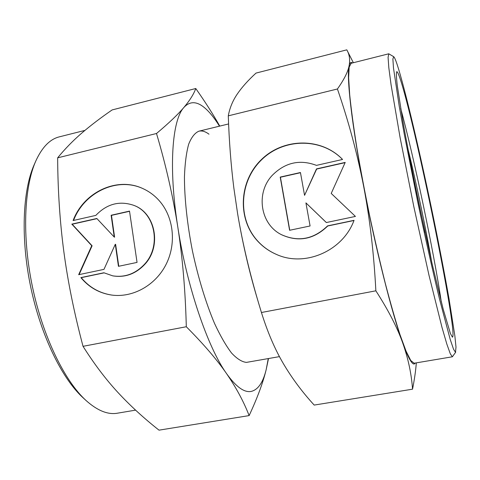 <?xml version="1.0" encoding="UTF-8"?>
<svg xmlns="http://www.w3.org/2000/svg" width="480" height="480" viewBox="0 0 480 480"><rect width="100%" height="100%" fill="white"/><g stroke="black" fill="none" stroke-linecap="round" stroke-linejoin="round"><path stroke-width="0.72" d="M407.97 148.926C416.208 182.472 425.754 227.94 431.694 261.966M413.742 178.392L425.136 232.662M455.712 352.146L452.376 356.784L450.306 353.802L446.838 344.088L442.014 327.474L429.012 275.352L413.832 206.706L400.128 137.748L391.074 84.798L388.812 67.65L388.08 57.36L388.776 53.796L393.696 56.7C394.416 57.21 395.52 59.664 397.002 64.068C405.078 88.488 421.074 157.26 434.238 221.58C439.938 249.588 444.858 275.25 448.992 298.56L454.848 335.784L456 347.112L455.49 352.302L453.546 349.236L450.204 339.396L439.578 299.328C432.96 272.028 425.292 237.912 417.774 202.17L404.346 134.574L399.252 106.314L393.48 67.962L392.88 58.986L393.696 56.7M400.716 108.564C413.946 156.954 433.938 252.21 441.288 301.836M399.768 77.7C414.384 119.508 458.592 335.502 452.418 337.188L450.396 333.486L443.184 309.162L432.144 263.892L419.328 205.554C412.944 174.948 407.244 145.68 402.984 121.794L397.284 85.674C396.426 78.114 396.192 73.5 396.6 71.838C397.128 71.136 398.184 73.086 399.768 77.7M337.428 88.986L228.294 115.842C229.698 108.024 232.698 100.752 237.288 94.026C241.932 87.228 248.172 80.244 256.008 73.092L346.806 49.842L347.136 50.478C349.554 54.906 350.202 60.048 349.08 65.904C347.904 71.952 344.022 79.65 337.428 88.986C348.678 121.704 357.42 154.164 363.654 186.366C369.816 218.52 373.89 253.338 375.864 290.814C388.248 310.002 397.188 327.348 402.69 342.858C408.204 358.506 411.486 373.95 412.542 389.184C414.462 379.458 415.722 370.68 416.328 362.856M415.398 363.012L414.294 363.978C411.948 364.62 408.078 357.576 402.69 342.858C392.112 314.094 375.456 248.292 363.654 186.366C351.654 124.092 346.41 76.512 349.08 65.904C349.764 62.778 350.88 61.8 352.416 62.958M342.534 159.462C321.306 137.442 283.626 138.096 261.672 159.714C239.418 181.02 237.246 218.442 257.424 240.732C262.758 246.648 269.1 251.208 276.462 254.424M354.054 220.332C342.774 251.208 304.596 267.432 276.36 254.382C268.95 251.16 262.566 246.582 257.208 240.636C236.982 218.292 239.196 180.768 261.546 159.456C283.59 137.832 321.372 137.292 342.558 159.456L316.47 165.372C299.808 159.126 285.054 162.474 272.196 175.41C255.618 192.93 260.172 224.064 281.28 234.588C298.188 242.268 313.62 239.364 327.588 225.882L354.054 220.332M310.086 225.972L289.602 230.286L280.218 177.084L300.444 172.518L304.56 195.342L316.488 168.894L345.21 162.414L331.218 193.44L355.428 216.42L326.334 222.546L305.922 202.884L310.086 225.972M305.922 202.884L326.364 222.54M355.428 216.42L331.218 193.44M345.102 162.642L316.65 169.062L304.56 195.342M300.48 172.716L280.416 177.246L289.764 230.25M353.994 220.494L327.744 225.996C313.794 239.466 298.368 242.364 281.478 234.696L281.376 234.642M412.542 389.184L314.196 405.078C302.244 392.028 291.972 378.216 283.38 363.66C274.884 349.23 267.57 332.178 261.432 312.504L258.762 303.636C249.498 272.532 242.46 242.604 237.642 213.858L233.874 188.178C230.994 165.342 229.134 141.228 228.294 115.842M375.864 290.814L261.432 312.504M258.762 303.636L256.302 295.32C248.64 269.28 242.418 242.124 237.642 213.858L233.874 188.178M414.144 363.222L410.754 360.498L406.044 351.102L400.074 334.878C395.538 320.772 390.642 303.702 385.38 283.686C380.034 262.332 374.802 239.76 369.696 215.97C364.806 192.132 360.522 169.362 356.832 147.66C353.598 127.218 351.222 109.626 349.698 94.884L348.636 77.628L349.176 67.134L351.144 63.282L388.776 53.796M279.462 356.622L246.456 362.388C241.962 361.956 237.006 358.842 231.582 353.052C225.972 345.69 220.284 335.802 214.512 323.388C205.968 303.192 198.222 277.932 192.48 251.124C187.212 224.256 184.44 198.318 184.44 176.928C184.92 163.638 186.33 152.742 188.658 144.234C191.442 137.256 194.85 132.906 198.882 131.19C202.02 130.476 205.386 131.484 208.98 134.196M83.028 346.314C74.232 313.164 67.842 281.652 63.858 251.778C59.898 221.844 57.828 190.53 57.648 157.836L156.504 133.506C165.852 164.958 172.944 196.092 177.786 226.92C182.568 257.706 185.406 290.982 186.3 326.742L83.028 346.314C94.212 364.014 105.858 379.41 117.966 392.496C130.2 405.696 143.88 418.248 159.018 430.158L249.126 415.596C257.322 398.004 263.01 382.686 266.172 369.648L268.5 358.554M186.3 326.742C203.454 343.944 216.864 359.55 226.524 373.572C236.016 386.856 244.248 392.802 251.22 391.41C258.066 389.76 263.052 382.506 266.172 369.648L268.266 358.596M219.474 126.168C214.5 118.092 209.562 111.984 204.654 107.826C196.752 101.148 189.828 101.028 183.882 107.46C177.978 114.444 168.852 123.132 156.504 133.506M219.756 126.102C213.318 114.624 205.32 102.09 195.768 88.512C193.776 94.098 189.816 100.41 183.882 107.46C172.164 119.94 168.378 167.364 177.786 226.92C186.774 286.206 207.858 347.61 226.524 373.572C236.226 387.708 243.762 401.718 249.126 415.596M143.136 188.7C117.48 176.538 84.186 192.168 73.554 220.446M73.104 220.548C83.676 192.06 117.222 176.292 142.98 188.628C149.28 191.508 154.782 195.618 159.474 200.964C173.772 217.296 176.61 243.792 165.966 264.618C155.364 285.468 132.66 297.99 111.594 295.05C99.192 293.16 88.95 287.34 80.862 277.602L103.896 272.772L112.692 275.838C124.812 277.716 135.408 273.852 144.486 264.264C161.652 246.138 155.202 212.808 133.524 205.254C119.358 200.55 106.794 203.928 95.838 215.394L73.104 220.548M133.68 205.32L133.842 205.386C155.508 212.928 161.952 246.234 144.798 264.336C135.732 273.918 125.142 277.776 113.028 275.904L112.86 275.868M129.546 211.296L111.468 215.376L114.594 237.168L114.252 237.072L111.132 215.256L129.516 211.104L137.052 262.41L118.446 266.328L115.29 244.278L103.974 269.376L78.672 274.704L91.746 245.694L71.814 224.13L96.828 218.484L114.252 237.072M111.132 215.256L111.468 215.376M96.978 218.646L72.186 224.238L92.1 245.784L79.11 274.614M71.814 224.13L72.186 224.238M91.746 245.694L92.1 245.784M115.29 244.278L115.626 244.368L118.764 266.262M104.088 272.868L81.228 277.662C89.262 287.346 99.444 293.148 111.762 295.068M80.862 277.602L81.228 277.662M57.648 157.836C64.938 148.92 72.948 140.7 81.684 133.164C90.522 125.556 100.674 117.81 112.14 109.926L195.768 88.512M84.936 130.398L59.388 136.836C49.974 139.122 42.102 147.198 35.778 161.064L34.092 164.91C22.608 190.764 20.568 238.662 30.738 287.124C40.908 335.58 62.04 378.618 82.95 397.668L86.04 400.506C97.41 410.658 107.862 414.888 117.396 413.202L135.582 410.136M35.778 161.064C24.024 187.494 21.954 236.802 32.436 286.764C42.924 336.726 64.656 381.036 86.04 400.506M198.882 131.19L228.6 123.942M353.364 62.724L347.136 50.478M414.108 363.228L452.376 356.784M113.028 275.904L112.692 275.838M133.842 205.386L133.524 205.254"/></g></svg>
